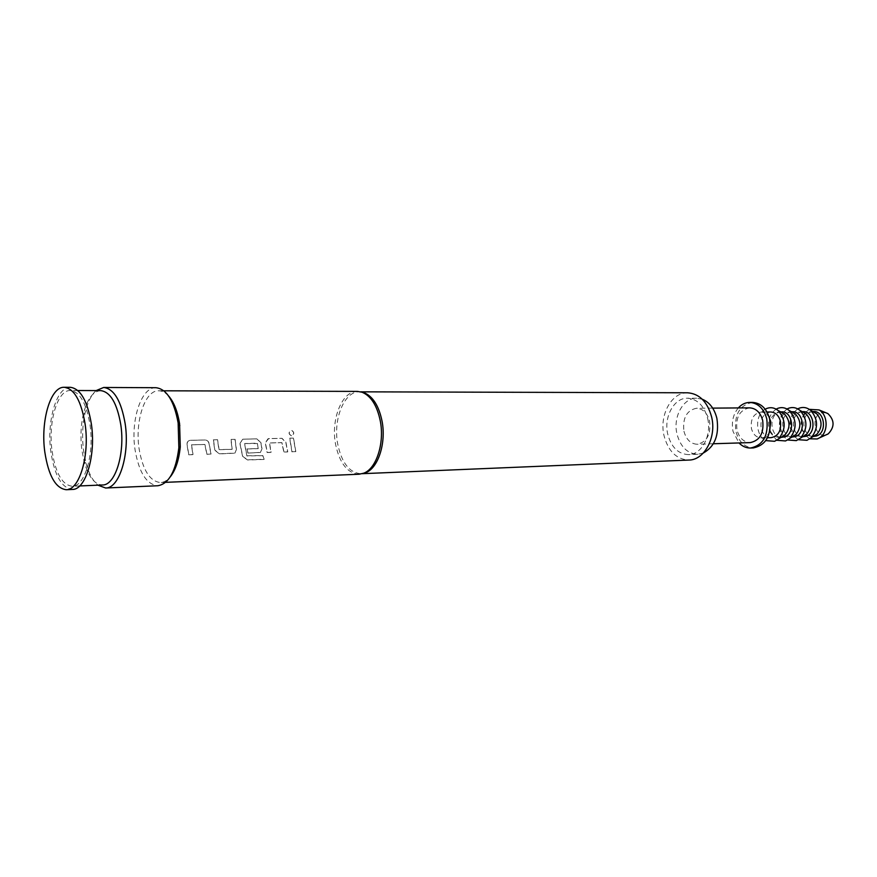 <?xml version="1.0" encoding="UTF-8"?>
<svg xmlns="http://www.w3.org/2000/svg" width="877" height="877" viewBox="0 0 877 877"><rect width="100%" height="100%" fill="white"/><g stroke="black" fill="none" stroke-linecap="round" stroke-linejoin="round"><path stroke-width="0.66" stroke-dasharray="4.38 3.29" d="M291.548 435.781C288.5 434.049 288.478 432.262 291.515 430.421L291.734 430.421C294.442 432.229 294.409 434.016 291.657 435.77L291.405 435.792C288.347 434.049 288.336 432.251 291.372 430.399L291.592 430.399C294.299 432.218 294.277 434.016 291.515 435.792L291.405 435.792M206.961 454.154L204.922 444.453L191.559 444.771L193.028 454.549L188.851 454.67L187.075 444.573C187.02 442.216 188.051 440.791 190.166 440.309L205.054 439.969C207.389 440.177 208.781 441.548 209.263 444.047L211.061 454.034L206.84 454.275L204.79 444.507L191.416 444.825L192.907 454.67L188.73 454.79L186.933 444.628C186.878 442.249 187.919 440.824 190.035 440.342L204.922 440.002C207.246 440.21 208.649 441.58 209.121 444.102L210.94 454.154L206.84 454.275M236.439 449.441L234.948 453.069L219.48 453.793L214.821 450.011L213.506 439.783L217.562 439.695L219.107 449.616L232.175 449.254L231.111 439.41L235.102 439.322L236.439 449.441L234.806 453.19L219.36 453.913L214.69 450.109L213.363 439.815L217.419 439.728L218.965 449.704L232.032 449.342L230.969 439.443L234.959 439.355L236.308 449.528M248.005 452.97L247.073 448.871L258.211 448.575L257.345 443.203L244.672 443.51L246.985 455.788L262.826 455.569L264.141 459.285L247.665 459.811L242.754 456.435L239.991 443.323L242.918 439.18L257.016 438.851L261.028 442.83L261.993 448.75L260.546 452.346L247.884 453.091L246.941 448.969L258.112 448.662L257.498 443.543L244.53 443.565L246.865 455.93L262.705 455.711L264.021 459.449L247.555 459.976L242.633 456.577L239.849 443.378L242.776 439.202L256.873 438.884L260.886 442.885L261.85 448.849L260.414 452.466L247.884 453.091M283.984 451.94L281.912 442.622L269.557 442.918L271.114 452.313L267.266 452.422L265.413 442.721L268.625 438.599L281.999 438.314L285.913 442.238L287.777 451.841L283.852 452.061L281.769 442.677L269.425 442.973L270.982 452.433L267.134 452.543L265.271 442.775L268.121 438.653L281.846 438.347L285.77 442.293L287.645 451.951L283.852 452.061M295.812 451.611L292.052 451.71L289.805 438.149L293.554 438.062L295.812 451.611L291.92 451.83L289.651 438.171L293.411 438.094L295.681 451.721M813.494 411.532L810.721 412.047C799.813 415.446 802.718 437.371 813.977 436.439M813.439 411.938L808.112 412.08L805.656 413.473M805.568 413.538C799.495 420.73 799.638 427.79 805.985 434.74M806.062 434.806L811.378 436.516L813.911 436.033M797.741 408.879L793.466 412.661M793.356 412.804C788.609 420.62 788.763 428.327 793.806 435.946M793.926 436.088L798.333 439.706M803.025 411.642L800.241 412.168C789.333 415.577 792.238 437.678 803.507 436.735M802.872 412.037L797.599 412.19L795.055 413.659M795 413.714C788.993 420.916 789.136 428.009 795.406 434.981M795.472 435.036L800.865 436.812L803.343 436.351M787.02 409.011L782.777 412.848M782.668 413.001C777 424.04 778.655 433.03 787.623 439.98M792.391 411.752L789.607 412.278C778.688 415.72 781.604 437.985 792.874 437.042M792.15 412.135L786.921 412.311L784.301 413.845M784.268 413.878C775.992 420.116 780.497 437.952 790.199 437.119L792.622 436.669M776.145 409.153C769.129 414.372 766.98 421.87 769.677 431.637M769.71 431.725L776.748 440.265M781.593 411.861L778.809 412.398C767.879 415.862 770.806 438.292 782.087 437.349M781.254 412.234L776.079 412.42L769.853 419.381M769.776 419.612L769.984 430.07M770.181 430.574C772.231 435.036 775.29 437.316 779.357 437.426L781.736 436.987M765.193 409.23C754.801 414.613 755.207 435.639 765.807 440.616M825.717 412.683L821.278 412.924C809.953 416.531 815.402 439.147 826.562 434.685M809.328 409.351L804.823 412.914M804.702 413.056C799.912 420.554 800.054 427.954 805.13 435.255M805.25 435.398L809.899 438.785M752.532 402.411C739.552 405.021 734.005 414.7 735.902 431.451C738.872 441.986 744.705 447.478 753.42 447.917M738.313 407.937C733.029 414.448 731.275 422.308 733.062 431.517L738.993 442.951M769.337 417.77C767.232 414.065 764.415 412.168 760.885 412.08C753.507 413.582 750.361 419.096 751.446 428.601C753.135 434.553 756.456 437.667 761.389 437.93C764.919 437.7 767.66 435.705 769.611 431.922M770.62 411.982C763.242 413.473 760.096 418.943 761.181 428.382C762.869 434.301 766.191 437.393 771.124 437.656M749.627 407.849C739.76 409.866 735.551 417.255 736.998 430.037C739.256 438.062 743.685 442.238 750.295 442.6M683.939 431.232C686.198 439.541 690.637 443.883 697.237 444.266C706.928 442.074 711.05 434.378 709.581 421.19C707.301 413.012 702.959 408.704 696.535 408.243C686.68 410.326 682.481 417.989 683.939 431.232M702.236 399.221L696.689 398.224C683.205 397.741 672.791 417.003 676.967 433.962C680.486 446.952 687.425 453.727 697.785 454.275L703.277 453.058M707.651 418.472C711.916 435.529 701.589 454.724 688.555 454.626C678.206 454.078 671.267 447.259 667.748 434.181C663.571 417.123 673.985 397.741 687.458 398.224C697.379 398.969 704.099 405.722 707.651 418.472M687.612 392.786C671.475 392.172 659.055 415.303 664.021 435.65C668.219 451.282 676.518 459.416 688.916 460.052M361.258 391.964L359.417 391.833C344.321 391.12 332.953 419.151 337.678 443.839C341.635 462.837 349.419 472.802 360.995 473.733L362.848 473.525M357.465 391.405C342.227 390.693 330.761 419.042 335.518 444.003C339.531 463.209 347.38 473.284 359.077 474.227M168.592 395.976C165.457 392.545 162.168 390.824 158.737 390.791C144.946 390.024 134.74 421.344 139.125 448.947C142.808 470.204 149.934 481.407 160.513 482.558C163.944 482.383 167.156 480.53 170.16 476.989M155.953 387.711C141.241 386.889 130.388 420.346 135.058 449.813C138.972 472.539 146.569 484.51 157.849 485.737M96.119 390.594C91.219 395.012 87.525 402.466 85.058 412.957C82.383 425.071 81.901 437.798 83.611 451.129L86.034 463.253C88.906 473.646 92.885 480.947 97.95 485.178M100.658 390.605C92.83 391.306 87.031 399.276 83.26 414.492C80.75 425.882 80.3 437.853 81.912 450.383L84.181 461.784C88.533 476.847 94.639 484.586 102.488 484.981M52.083 451.129C55.569 473.306 62.289 485.014 72.221 486.253C84.663 486.834 94.464 454.297 90.046 425.027C86.406 403.277 79.851 391.767 70.368 390.506C57.411 389.728 47.917 422.363 52.083 451.129M70.401 387.316C56.566 386.472 46.437 421.289 50.877 451.962C54.593 475.619 61.763 488.116 72.385 489.443M813.22 436.461L811.378 436.516M802.674 436.757L800.865 436.812M791.964 437.064L790.199 437.119M781.089 437.371L779.357 437.426M767.518 437.755L761.389 437.93M713.385 443.751L697.237 444.266M697.785 454.275L688.555 454.626M362.365 473.679L360.995 473.733M165.621 482.339L160.513 482.558M163.856 390.802L158.737 390.791M84.181 461.784L86.034 463.253M79.697 485.946L72.221 486.253M77.845 390.528L70.368 390.506M83.26 414.492L85.058 412.957M360.776 391.833L359.417 391.833M696.689 398.224L687.458 398.224M712.694 408.123L696.535 408.243M767.013 412.015L760.885 412.08M780.596 411.872L778.864 411.894M791.471 411.762L789.706 411.784M802.181 411.653L800.383 411.675M812.738 411.543L810.896 411.565"/><path stroke-width="1.32" d="M813.22 436.461L816.487 435.968C827.439 432.789 824.709 410.732 813.494 411.532L812.738 411.543M798.333 439.706L806.993 440.298L811.28 437.656C818.449 428.436 818.274 419.359 810.754 410.425C807.169 407.509 803.343 406.753 799.287 408.167L797.741 408.879M802.674 436.757L806.018 436.264C816.98 433.063 814.251 410.831 803.025 411.642L802.181 411.653M803.343 436.351L806.533 434.4C811.97 427.45 811.839 420.598 806.127 413.856L802.872 412.037M787.623 439.98L796.36 440.627L800.569 438.04C807.86 428.7 807.684 419.502 800.032 410.447C796.469 407.575 792.676 406.84 788.642 408.243L787.02 409.011M791.964 437.064L795.395 436.56C806.358 433.337 803.617 410.94 792.391 411.752L791.471 411.762M792.622 436.669L795.801 434.751C801.326 427.702 801.194 420.763 795.395 413.933L792.15 412.135M776.748 440.265L785.573 440.956L789.695 438.434C797.094 428.974 796.919 419.655 789.157 410.48C785.606 407.641 781.835 406.917 777.844 408.331L776.145 409.153M781.089 437.371L784.597 436.867C795.571 433.622 792.83 411.039 781.593 411.861L780.596 411.872M781.736 436.987L784.904 435.091C790.517 427.954 790.374 420.927 784.498 414.01L781.254 412.234M765.807 440.616L774.61 441.295L778.655 438.829C786.165 429.237 785.978 419.809 778.107 410.513C774.577 407.706 770.828 407.005 766.882 408.419L765.193 409.23M809.899 438.785L817.211 438.971L819.502 437.853C828.546 432.701 828.195 414.711 818.965 409.91L809.328 409.351M738.993 442.951C742.391 446.404 746.25 448.092 750.58 448.015L753.42 447.917C766.114 445.121 771.508 435.387 769.589 418.746C766.608 408.441 760.929 403.003 752.532 402.411L749.692 402.422C745.373 402.51 741.58 404.352 738.313 407.937M750.58 448.015C763.275 445.209 768.669 435.463 766.75 418.789C763.779 408.463 758.09 403.014 749.692 402.422M769.611 431.922L770.686 421.377L769.337 417.77M767.518 437.755L771.124 437.656C778.403 436.099 781.506 430.618 780.42 421.212C778.721 415.369 775.454 412.289 770.62 411.982L767.013 412.015M713.385 443.751L750.295 442.6C759.997 440.473 764.119 433.052 762.661 420.335C760.392 412.453 756.051 408.287 749.627 407.849L712.694 408.123M703.277 453.058C714.821 446.601 719.359 435.036 716.882 418.34C714.382 408.583 709.504 402.214 702.236 399.221M362.365 473.679L688.916 460.052C704.417 460.129 716.728 437.261 711.609 416.904C707.388 401.743 699.386 393.696 687.612 392.786L360.776 391.833M362.848 473.525L365.599 472.725C378.086 468.307 386.318 443.181 382.076 421.289C378.919 405.952 372.911 396.404 364.043 392.666L361.258 391.964M165.621 482.339L359.077 474.227L363.703 473.207C376.31 468.757 384.63 443.345 380.333 421.19C377.154 405.678 371.092 396.031 362.135 392.249L357.465 391.405L163.856 390.802M170.16 476.989C175.532 470.291 178.897 460.282 180.256 446.963L179.599 423.843C177.603 411.401 173.942 402.104 168.592 395.976M97.95 485.178L105.635 488.007L157.849 485.737C168.899 483.852 175.893 471.179 178.853 447.741L178.152 422.999C174.074 400.778 166.674 389.004 155.953 387.711L103.683 387.47L96.119 390.594M105.635 488.007C119.228 488.566 129.96 454.407 125.159 423.679C121.19 400.866 114.032 388.796 103.683 387.47M79.697 485.946L102.488 484.981C115.227 485.529 125.258 453.464 120.774 424.621C117.058 403.19 110.359 391.844 100.658 390.605L77.845 390.528M66.224 489.717L72.385 489.443C85.639 490.046 96.097 455.349 91.383 424.117C87.492 400.921 80.498 388.664 70.401 387.316L64.229 387.283C50.46 386.439 40.397 421.355 44.826 452.115C48.52 475.849 55.657 488.379 66.224 489.717C79.412 490.32 89.816 455.525 85.124 424.194C81.243 400.932 74.282 388.632 64.229 387.283M826.562 434.685L828.239 433.863C834.783 426.967 834.652 420.193 827.844 413.549L825.717 412.683M813.911 436.033L817.101 434.071C822.462 427.198 822.33 420.434 816.706 413.78L813.439 411.938M365.599 472.725L363.703 473.207M179.84 425.575L178.404 424.863M180.256 446.963L178.853 447.741M364.043 392.666L362.135 392.249M827.844 413.549L818.965 409.91M828.239 433.863L819.502 437.853M784.498 414.01L778.107 410.513M784.904 435.091L778.655 438.829M795.395 413.933L789.157 410.48M795.801 434.751L789.695 438.434M806.127 413.856L800.032 410.447M806.533 434.4L800.569 438.04M816.706 413.78L810.754 410.425M817.101 434.071L811.28 437.656"/></g></svg>
